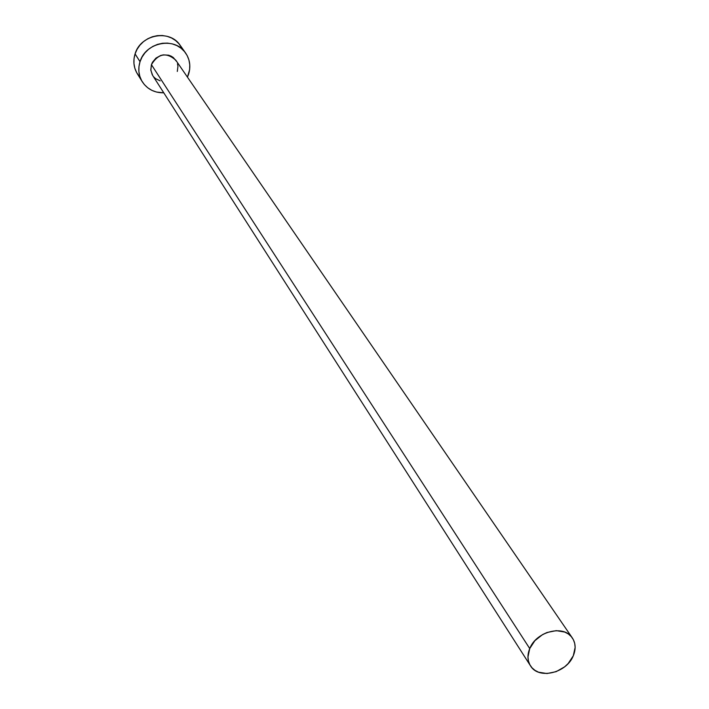 <?xml version="1.0" encoding="UTF-8"?>
<svg xmlns="http://www.w3.org/2000/svg" width="709" height="709" viewBox="0 0 709 709"><rect width="100%" height="100%" fill="white"/><g stroke="black" fill="none" stroke-linecap="round" stroke-linejoin="round"><path stroke-width="1.06" d="M572.314 637.923L175.823 60.203C166.402 51.961 158.267 53.45 151.425 64.679L529.738 648.567C536.279 631.232 564.16 624.399 572.367 638.003C575.708 643.196 576.009 649.116 573.289 655.772C566.58 673.187 538.441 679.842 530.465 665.778C527.399 660.717 527.159 654.983 529.738 648.567L151.425 64.679L152.497 62.232L155.962 58.094L160.721 55.47L163.354 54.877L168.636 55.196L171.082 56.117L173.271 57.491L176.532 61.382M185.536 52.918L180.175 45.332C169.752 28.972 140.479 34.44 135.073 53.893L140.028 61.701C145.505 42.053 175.088 36.505 185.598 53.007C189.95 59.521 190.934 66.637 188.541 74.374L187.442 77.13L189.64 69.579L189.773 64.714L188.931 59.973L187.149 55.532L184.482 51.562L181.043 48.212L176.949 45.624L172.367 43.905L167.466 43.107L162.441 43.267L157.487 44.392L152.79 46.439L148.544 49.311L144.92 52.909L142.039 57.101L140.028 61.701L135.073 53.893C132.929 60.992 133.673 67.612 137.316 73.745L142.225 81.659M163.77 92.826C154.438 92.879 147.268 89.183 142.27 81.73C138.601 75.544 137.856 68.87 140.028 61.701L138.964 66.54L138.875 71.432L139.77 76.182L141.614 80.613L144.326 84.548L147.809 87.845L151.912 90.38L156.485 92.046L163.77 92.826M160.172 80.879L155.537 78.628L153.693 76.864M152.249 74.755L150.804 69.854L151.425 64.679L150.849 70.315L152.71 75.526L530.421 665.707M177.489 63.748L177.95 66.274L177.303 71.441M181.708 47.831L179.067 43.896L175.655 40.581L171.605 38.011L167.067 36.301L162.21 35.503L157.238 35.663L152.338 36.771L147.694 38.791L143.493 41.636L139.903 45.199L137.059 49.338L135.073 53.893L134.028 58.687L133.948 63.535L134.843 68.241L136.669 72.637L139.354 76.537M529.738 648.567L527.957 656.968L528.427 660.956L529.783 664.599L531.972 667.763L534.914 670.315L538.494 672.176L546.976 673.541L556.131 671.671L564.594 666.85L568.166 663.544L573.289 655.772L575.141 647.432L574.724 643.444L573.413 639.784L571.268 636.585L568.361 633.988L564.798 632.082L556.29 630.638L547.038 632.49L542.58 634.582L534.878 640.697L529.738 648.567"/></g></svg>
